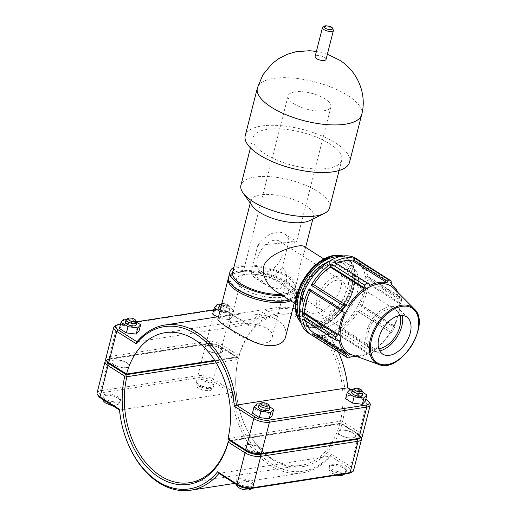 <?xml version="1.0" encoding="UTF-8"?>
<svg xmlns="http://www.w3.org/2000/svg" width="516" height="516" viewBox="0 0 516 516"><rect width="100%" height="100%" fill="white"/><g stroke="black" fill="none" stroke-linecap="round" stroke-linejoin="round"><path stroke-width="0.39" stroke-dasharray="2.58 1.94" d="M326.041 59.43A5.657 2.122 14.3 0 0 324.57 57.411A5.657 2.122 14.3 0 0 316.785 55.631A5.657 2.122 14.3 0 0 315.076 56.637M244.526 274.402A26.909 10.081 14.3 0 0 236.412 279.195A26.909 10.081 14.3 0 0 260 295.61A26.909 10.081 14.3 0 0 288.567 292.488A26.909 10.081 14.3 0 0 274.009 279.04A26.909 10.081 14.3 0 0 244.526 274.402M280.427 297.403A26.909 10.081 -165.7 0 1 250.944 292.765A26.909 10.081 -165.7 0 1 236.386 279.317A26.909 10.081 -165.7 0 1 244.494 274.531A26.909 10.081 -165.7 0 1 273.977 279.162A26.909 10.081 -165.7 0 1 288.541 292.611A26.909 10.081 -165.7 0 1 280.427 297.403M309.6 220.629A32.295 12.094 14.3 0 0 313.476 216.578A32.295 12.094 14.3 0 0 295.997 200.44A32.295 12.094 14.3 0 0 260.619 194.874A32.295 12.094 14.3 0 0 250.886 200.621A32.295 12.094 14.3 0 0 252.35 206.039M280.717 294.404A32.295 12.094 14.3 0 0 295.21 288.231A32.295 12.094 14.3 0 0 277.731 272.093A32.295 12.094 14.3 0 0 242.359 266.527A32.295 12.094 14.3 0 0 232.626 272.28M275.673 291.198C285.858 298.319 295.468 290.463 297.726 278.369L301.144 261.077L304.975 249.925L304.163 246.435M289.399 299.938A34.985 13.106 14.3 0 0 296.39 294.481A34.985 13.106 14.3 0 0 277.46 277.002A34.985 13.106 14.3 0 0 239.134 270.971A34.985 13.106 14.3 0 0 228.594 277.202M282.542 295.571A34.985 13.106 14.3 0 0 297.816 288.895A34.985 13.106 14.3 0 0 278.885 271.416A34.985 13.106 14.3 0 0 240.559 265.385A34.985 13.106 14.3 0 0 233.871 267.398M329.595 207.813A45.75 17.138 14.3 0 0 304.84 184.947A45.75 17.138 14.3 0 0 254.717 177.065A45.75 17.138 14.3 0 0 240.933 185.212M266.856 129.464A45.75 17.138 14.3 0 0 253.066 137.611A45.75 17.138 14.3 0 0 293.165 165.513A45.75 17.138 14.3 0 0 341.727 160.212A45.75 17.138 14.3 0 0 316.972 137.346A45.75 17.138 14.3 0 0 266.856 129.464M349.551 162.205A53.825 20.163 14.3 0 0 320.423 135.308A53.825 20.163 14.3 0 0 261.464 126.033A53.825 20.163 14.3 0 0 245.242 135.611M294.771 91.913A22.111 8.282 14.3 0 0 288.109 95.847A22.111 8.282 14.3 0 0 307.484 109.334A22.111 8.282 14.3 0 0 330.95 106.767A22.111 8.282 14.3 0 0 318.991 95.718A22.111 8.282 14.3 0 0 294.771 91.913M289.076 240.559L282.355 266.914L286.509 273.564L286.399 281.549L279.691 289.205L267.959 286.283L251.034 271.784L257.755 245.429L296.448 241.527L294.475 242.314L289.076 240.559A26.529 16.215 122.5 0 0 284.303 233.793A26.529 16.215 122.5 0 0 257.755 245.429M251.034 271.784A26.529 16.215 122.5 0 0 255.807 278.55A26.529 16.215 122.5 0 0 282.355 266.914M274.106 240.282A17.686 10.81 122.5 0 0 258.89 254.182A17.686 10.81 122.5 0 0 260.554 271.094A17.686 10.81 122.5 0 0 279.175 261.98A17.686 10.81 122.5 0 0 279.556 241.249A17.686 10.81 122.5 0 0 274.106 240.282M328.253 265.514A26.529 16.215 122.5 0 0 320.662 268.41A26.529 16.215 122.5 0 0 302.563 296.842A26.529 16.215 122.5 0 0 307.929 311.728A26.529 16.215 122.5 0 0 335.858 298.061A26.529 16.215 122.5 0 0 336.426 266.972A26.529 16.215 122.5 0 0 328.253 265.514M336.471 263.341A41.119 25.136 122.5 0 0 335.497 263.818L335.503 262.721M309.516 290.682L310.322 290.901A41.119 25.136 122.5 0 0 310.219 291.121M366.437 275.937L400.19 297.422L401.248 297.584L367.927 276.37L366.437 275.937L365.463 276.615A41.119 25.136 122.5 0 0 357.356 263.005A41.119 25.136 122.5 0 0 357.078 262.831L357.782 261.702L357.775 259.677M367.927 276.37A44.215 27.026 122.5 0 0 360.194 261.212M313.193 332.381A41.119 25.136 122.5 0 0 313.47 332.556L347.545 354.247M302.621 319.017L304.111 319.449L305.085 318.765A41.119 25.136 122.5 0 0 305.517 320.862M361.032 304.704L394.779 326.189L394.637 327.776L361.316 306.562L361.032 304.704L360.226 304.485A41.119 25.136 122.5 0 0 365.889 282.265L366.876 281.768L368.179 279.659L401.5 300.873L400.629 303.253L366.876 281.768M361.316 306.562A44.215 27.026 122.5 0 0 368.179 279.659M335.045 332.659L369.675 354.634L335.045 332.659L335.052 331.569L369.127 353.26L368.798 354.144M348.461 357.93L315.141 336.722L316.959 335.471L317.534 334.291A41.119 25.136 122.5 0 0 335.052 331.569M315.141 336.722A44.215 27.026 122.5 0 0 336.355 333.426M340.534 329.363L374.287 350.848L372.778 352.776L339.451 331.562L340.534 329.363L340.373 328.37A41.119 25.136 122.5 0 0 356.762 310.735L357.459 311.154L359.304 310.206L392.624 331.42L391.212 332.646L357.459 311.154M339.451 331.562A44.215 27.026 122.5 0 0 359.304 310.206M340.373 328.37L374.448 350.067A41.119 25.136 122.5 0 0 390.838 332.427L391.212 332.646M374.287 350.848L374.448 350.067M356.762 310.735L390.838 332.427M316.959 335.471L350.712 356.956M360.226 304.485L394.301 326.176A41.119 25.136 122.5 0 0 399.965 303.956L400.629 303.253M394.779 326.189L394.301 326.176M317.534 334.291L351.609 355.982M365.889 282.265L399.965 303.956M304.111 319.449L337.864 340.934M365.463 276.615L399.539 298.306A41.119 25.136 122.5 0 0 397.81 292.379M400.19 297.422L399.539 298.306M305.085 318.765L339.16 340.457M391.534 283.194L357.782 261.702M310.322 290.901L344.398 312.593M335.497 263.818L369.572 285.509M308.574 333.11A44.215 27.026 122.5 0 0 355.124 310.329A44.215 27.026 122.5 0 0 356.066 258.516M340.425 264.031A35.372 21.62 122.5 0 0 310 291.83A35.372 21.62 122.5 0 0 313.328 325.654A35.372 21.62 122.5 0 0 350.564 307.426A35.372 21.62 122.5 0 0 351.319 265.972A35.372 21.62 122.5 0 0 340.425 264.031M351.332 354.582A39.738 24.291 122.5 0 0 390.173 332.639A39.738 24.291 122.5 0 0 393.618 288.16M356.93 356.601A41.119 25.136 122.5 0 0 369.127 353.26M369.675 354.634A44.215 27.026 122.5 0 0 372.778 352.776M392.624 331.42A44.215 27.026 122.5 0 0 394.637 327.776M401.5 300.873A44.215 27.026 122.5 0 0 401.248 297.584M331.956 260.948A33.159 20.272 122.5 0 0 303.434 287.012A33.159 20.272 122.5 0 0 306.556 318.72A33.159 20.272 122.5 0 0 341.463 301.628A33.159 20.272 122.5 0 0 342.173 262.773A33.159 20.272 122.5 0 0 331.956 260.948M299.835 306.607A35.372 21.62 122.5 0 0 307.143 321.72A35.372 21.62 122.5 0 0 344.385 303.492A35.372 21.62 122.5 0 0 345.139 262.038A35.372 21.62 122.5 0 0 334.245 260.096A35.372 21.62 122.5 0 0 328.357 261.805M402.338 315.47A24.852 15.19 122.5 0 0 399.178 309.194A24.852 15.19 122.5 0 0 389.903 306.523A24.852 15.19 122.5 0 0 367.895 327.583A24.852 15.19 122.5 0 0 372.739 350.725A24.852 15.19 122.5 0 0 379.763 350.925M399.971 315.547A22.111 13.513 122.5 0 0 396.088 310.2A22.111 13.513 122.5 0 0 389.277 308.981A22.111 13.513 122.5 0 0 370.262 326.357A22.111 13.513 122.5 0 0 372.339 347.494A22.111 13.513 122.5 0 0 378.828 348.758M337.845 276.241A22.111 13.513 122.5 0 0 318.83 293.617A22.111 13.513 122.5 0 0 320.913 314.754A22.111 13.513 122.5 0 0 344.185 303.363A22.111 13.513 122.5 0 0 344.656 277.453A22.111 13.513 122.5 0 0 337.845 276.241M336.832 280.214A17.686 10.81 122.5 0 0 321.623 294.114A17.686 10.81 122.5 0 0 323.287 311.025A17.686 10.81 122.5 0 0 341.902 301.912A17.686 10.81 122.5 0 0 342.282 281.188A17.686 10.81 122.5 0 0 336.832 280.214M334.2 262.373A33.159 20.272 122.5 0 0 324.706 265.992A33.159 20.272 122.5 0 0 302.086 301.531A33.159 20.272 122.5 0 0 308.794 320.146A33.159 20.272 122.5 0 0 343.701 303.06A33.159 20.272 122.5 0 0 344.411 264.198A33.159 20.272 122.5 0 0 334.2 262.373M342.482 362.671A82.076 57.218 -98.8 0 0 249.705 326.093L248.351 324.493A83.598 58.282 81.2 0 1 276.524 307.678A83.598 58.282 81.2 0 1 292.843 308.4M295.236 309.039A83.598 58.282 81.2 0 1 338.386 352.015M213.721 309.774L215.972 309.426A9.881 3.702 -165.7 0 1 229.568 312.541L248.351 324.493L136.959 341.805M285.735 336.29C287.406 326.686 280.975 319.765 266.443 315.534C252.111 313.406 239.192 313.515 227.698 315.856C221.622 316.695 218.365 317.74 217.939 319.004M259.561 452.403A8.978 3.367 -165.7 0 1 249.725 450.855A8.978 3.367 -165.7 0 1 244.861 446.366A8.978 3.367 -165.7 0 1 254.394 445.327A8.978 3.367 -165.7 0 1 262.27 450.803A8.978 3.367 -165.7 0 1 259.561 452.403M259.593 452.28A8.978 3.367 14.3 0 0 262.302 450.681A8.978 3.367 14.3 0 0 254.427 445.198A8.978 3.367 14.3 0 0 244.894 446.243A8.978 3.367 14.3 0 0 249.757 450.732A8.978 3.367 14.3 0 0 259.593 452.28M250.873 486.478A8.978 3.367 14.3 0 0 253.582 484.879A8.978 3.367 14.3 0 0 245.713 479.403A8.978 3.367 14.3 0 0 236.173 480.448A8.978 3.367 14.3 0 0 241.036 484.93A8.978 3.367 14.3 0 0 250.873 486.478M259.774 403.757A5.528 2.07 -165.7 0 1 260.78 403.467A5.528 2.07 -165.7 0 1 269.571 406.253M269.223 409.543A5.528 2.07 14.3 0 0 266.23 406.776A5.528 2.07 14.3 0 0 260.174 405.828A5.528 2.07 14.3 0 0 258.51 406.808M252.447 413.142L255.401 409.968L256.981 403.764M255.401 409.968L265.237 411.207L272.119 415.619M265.237 411.207L266.817 405.002L269.849 406.943M259.342 404.06L266.817 405.002M114.546 360.084A8.978 3.367 -165.7 0 1 124.388 361.632A8.978 3.367 -165.7 0 1 129.245 366.115A8.978 3.367 -165.7 0 1 119.712 367.16A8.978 3.367 -165.7 0 1 111.843 361.684A8.978 3.367 -165.7 0 1 114.546 360.084M114.578 359.955A8.978 3.367 14.3 0 0 111.869 361.555A8.978 3.367 14.3 0 0 119.744 367.037A8.978 3.367 14.3 0 0 129.277 365.992A8.978 3.367 14.3 0 0 124.421 361.503A8.978 3.367 14.3 0 0 114.578 359.955M105.864 394.16A8.978 3.367 14.3 0 0 103.155 395.759A8.978 3.367 14.3 0 0 111.024 401.235A8.978 3.367 14.3 0 0 120.557 400.197A8.978 3.367 14.3 0 0 115.7 395.708A8.978 3.367 14.3 0 0 105.864 394.16M136.553 321.571A5.528 2.07 14.3 0 0 131.954 319.127A5.528 2.07 14.3 0 0 126.749 319.069M125.485 322.126A5.528 2.07 -165.7 0 1 131.354 321.481A5.528 2.07 -165.7 0 1 136.198 324.854M119.448 328.505L122.298 325.293L123.879 319.088M122.298 325.293L132.109 326.486L133.689 320.281L126.31 319.385M132.109 326.486L139.075 330.891M136.824 322.261L133.689 320.281M352.75 437.923A8.978 3.367 -165.7 0 1 342.908 436.375A8.978 3.367 -165.7 0 1 338.051 431.886A8.978 3.367 -165.7 0 1 347.584 430.841A8.978 3.367 -165.7 0 1 355.453 436.323A8.978 3.367 -165.7 0 1 352.75 437.923M352.783 437.794A8.978 3.367 14.3 0 0 355.485 436.201A8.978 3.367 14.3 0 0 347.616 430.718A8.978 3.367 14.3 0 0 338.083 431.763A8.978 3.367 14.3 0 0 342.94 436.252A8.978 3.367 14.3 0 0 352.783 437.794M344.062 471.998A8.978 3.367 14.3 0 0 346.771 470.398A8.978 3.367 14.3 0 0 338.896 464.922A8.978 3.367 14.3 0 0 329.363 465.961A8.978 3.367 14.3 0 0 334.226 470.45A8.978 3.367 14.3 0 0 344.062 471.998M352.963 389.277A5.528 2.07 -165.7 0 1 353.963 388.987A5.528 2.07 -165.7 0 1 362.761 391.773M362.406 395.056A5.528 2.07 14.3 0 0 359.42 392.295A5.528 2.07 14.3 0 0 353.363 391.347A5.528 2.07 14.3 0 0 351.699 392.328M345.636 398.662L348.584 395.488L350.171 389.277M348.584 395.488L358.42 396.727L365.309 401.138M358.42 396.727L360.007 390.522L363.032 392.457M352.525 389.58L360.007 390.522M220.9 307.375A5.528 2.07 14.3 0 0 228.324 309A5.528 2.07 14.3 0 0 229.988 308.013A5.528 2.07 14.3 0 0 229.736 307.091A5.528 2.07 14.3 0 0 225.144 304.646A5.528 2.07 14.3 0 0 219.939 304.588M221.841 303.685A4.005 1.503 -165.7 0 1 225.589 303.892A4.005 1.503 -165.7 0 1 228.678 305.601A4.005 1.503 -165.7 0 1 227.653 306.988A4.005 1.503 -165.7 0 1 221.461 305.182M218.674 307.646A5.528 2.07 -165.7 0 1 224.544 307.001A5.528 2.07 -165.7 0 1 229.388 310.374A5.528 2.07 -165.7 0 1 227.717 311.354A5.528 2.07 -165.7 0 1 220.3 309.729M212.637 314.025L215.488 310.813L225.299 312.006L232.258 316.405L229.414 319.617L219.597 318.424L221.183 312.219L230.994 313.412L233.845 310.2L226.879 305.801L219.494 304.904M229.414 319.617L230.994 313.412M219.597 318.424L217.184 316.901M219.874 311.393L221.183 312.219M215.488 310.813L217.068 304.608M225.299 312.006L226.879 305.801M232.258 316.405L233.845 310.2M199.047 379.679A8.978 3.367 14.3 0 0 196.338 381.279A8.978 3.367 14.3 0 0 204.213 386.755A8.978 3.367 14.3 0 0 213.747 385.716A8.978 3.367 14.3 0 0 208.89 381.227A8.978 3.367 14.3 0 0 199.047 379.679M207.767 345.475A8.978 3.367 14.3 0 0 205.058 347.075A8.978 3.367 14.3 0 0 212.927 352.557A8.978 3.367 14.3 0 0 222.467 351.512A8.978 3.367 14.3 0 0 217.604 347.023A8.978 3.367 14.3 0 0 207.767 345.475M207.735 345.604A8.978 3.367 -165.7 0 1 217.571 347.145A8.978 3.367 -165.7 0 1 222.435 351.635A8.978 3.367 -165.7 0 1 212.902 352.68A8.978 3.367 -165.7 0 1 205.026 347.197A8.978 3.367 -165.7 0 1 207.735 345.604M361.226 437.62A11.397 4.27 14.3 0 0 361.026 437.31A11.397 4.27 14.3 0 0 358.568 435.149L340.947 423.565L357.84 433.95A9.881 3.702 -165.7 0 1 359.968 435.82A9.881 3.702 -165.7 0 1 359.897 438.284M106.954 361.477A9.881 3.702 -165.7 0 1 108.07 359.284A9.881 3.702 -165.7 0 1 109.856 358.762L207.258 343.63A9.881 3.702 -165.7 0 1 220.848 346.739L237.592 357.401L238.469 358.323L238.269 359.42A75.994 52.98 -98.8 0 0 235.728 380.692A75.994 52.98 -98.8 0 0 241.165 415.696A75.994 52.98 -98.8 0 0 301.028 465.38A75.994 52.98 -98.8 0 0 339.722 424.004L340.947 423.565M238.469 358.323L221.577 347.939A11.397 4.27 14.3 0 0 205.89 344.346L108.495 359.484A11.397 4.27 14.3 0 0 106.431 360.084A11.397 4.27 14.3 0 0 106.103 360.258M341.811 424.481A77.516 54.045 81.2 0 1 293.269 467.025A77.516 54.045 81.2 0 1 241.282 416.038A77.516 54.045 81.2 0 1 235.735 380.331A77.516 54.045 81.2 0 1 238.334 358.607M97.073 392.863A11.397 4.27 -165.7 0 1 100.504 390.831L197.905 375.693A11.397 4.27 -165.7 0 1 213.585 379.286L233 391.644A82.076 57.218 -98.8 0 0 271.642 463.858A82.076 57.218 -98.8 0 0 331.169 454.138L350.577 466.496A11.397 4.27 -165.7 0 1 353.55 470.566M339.722 424.004L228.33 441.315M216.204 362.845L238.269 359.42M237.592 357.401L215.004 360.91M229.884 440.574L341.095 423.294M331.169 454.138L330.369 456.073A83.598 58.282 81.2 0 1 302.195 472.888A83.598 58.282 81.2 0 1 230.949 392.779L212.166 380.821A9.881 3.702 14.3 0 0 198.57 377.706L101.175 392.844A9.881 3.702 14.3 0 0 98.64 396.256M233 391.644L230.949 392.779L119.551 410.085A83.598 58.282 -98.8 0 0 124.956 435.549M119.448 409.285L119.525 410.072M350.545 472.798A9.881 3.702 14.3 0 0 349.151 468.031L330.369 456.073L218.977 473.385M359.259 438.594A9.881 3.702 14.3 0 0 357.872 433.827L341.128 423.165L341.328 422.075L342.54 421.63L359.297 432.292A11.397 4.27 -165.7 0 1 362.264 436.362M227.982 438.626L340.45 421.153A75.994 52.98 -98.8 0 0 328.963 345.849A75.994 52.98 -98.8 0 0 277.692 315.186A75.994 52.98 -98.8 0 0 238.998 356.562L214.643 360.349M265.076 343.011C268.946 342.308 271.274 340.566 272.067 337.774C275.957 327.054 248.957 320.771 235.554 324.216C231.723 324.783 229.607 325.661 229.227 326.854C227.337 329.718 252.079 344.862 265.076 343.011M369.74 403.106A11.397 4.27 14.3 0 0 367.289 400.945L347.881 388.593A82.076 57.218 -98.8 0 0 347.803 387.813M105.786 358.659A11.397 4.27 -165.7 0 1 109.224 356.627L206.619 341.495A11.397 4.27 -165.7 0 1 222.306 345.081L239.063 355.75A77.516 54.045 81.2 0 1 308.187 320.468A77.516 54.045 81.2 0 1 342.54 421.63M249.705 326.093L230.297 313.734A11.397 4.27 14.3 0 0 214.611 310.148L117.216 325.28A11.397 4.27 14.3 0 0 115.145 325.88M239.063 355.75L238.85 356.84L237.624 357.278L220.88 346.617A9.881 3.702 14.3 0 0 207.29 343.508L109.889 358.639A9.881 3.702 14.3 0 0 107.36 362.058M341.328 422.075L340.45 421.153M341.128 423.165L229.736 440.477M347.881 388.593L347.771 387.793M350.145 389.303L365.786 399.261M120.531 324.261L136.669 321.752M214.933 360.8L237.624 357.278M290.785 300.822A34.985 13.106 14.3 0 0 296.01 295.971A34.985 13.106 14.3 0 0 294.43 290.108A34.985 13.106 14.3 0 0 238.753 272.461A34.985 13.106 14.3 0 0 232.406 274.299A34.985 13.106 14.3 0 0 228.459 277.963M240.121 271.745A33.463 12.532 -165.7 0 1 293.372 288.618A33.463 12.532 -165.7 0 1 259.361 298.113A33.463 12.532 -165.7 0 1 234.045 273.499A33.463 12.532 -165.7 0 1 240.121 271.745M333.446 30.38A5.657 2.122 14.3 0 0 330.388 27.554A5.657 2.122 14.3 0 0 324.19 26.58A5.657 2.122 14.3 0 0 322.481 27.587M361.684 114.604A53.825 20.163 14.3 0 0 347.655 95.383A53.825 20.163 14.3 0 0 273.596 78.432A53.825 20.163 14.3 0 0 257.374 88.01M333.272 255.788A38.913 23.788 122.5 0 0 296.036 311.935A38.913 23.788 122.5 0 0 343.779 304.517A38.913 23.788 122.5 0 0 333.272 255.788M343.075 255.994A39.797 24.323 -57.5 0 1 346.326 257.548A39.797 24.323 -57.5 0 1 345.475 304.182A39.797 24.323 -57.5 0 1 303.582 324.693A39.797 24.323 -57.5 0 1 300.796 322.403M300.667 321.971A39.797 24.323 122.5 0 0 304.182 325.074A39.797 24.323 122.5 0 0 346.075 304.563A39.797 24.323 122.5 0 0 346.92 257.929A39.797 24.323 122.5 0 0 342.624 256.059M339.554 256.697A38.913 23.788 -57.5 0 1 346.204 304.653A38.913 23.788 -57.5 0 1 299.938 318.914M378.731 364.451A33.288 20.35 122.5 0 0 411.271 346.068A33.288 20.35 122.5 0 0 414.155 308.807M250.557 487.723A8.978 3.367 14.3 0 0 253.266 486.124A8.978 3.367 14.3 0 0 245.397 480.648A8.978 3.367 14.3 0 0 235.857 481.686A8.978 3.367 14.3 0 0 240.72 486.175A8.978 3.367 14.3 0 0 250.557 487.723M246.841 489.684A4.838 1.812 -165.7 0 1 239.031 487.065A4.838 1.812 -165.7 0 1 244.965 486.143A4.838 1.812 -165.7 0 1 246.841 489.684M105.541 395.404A8.978 3.367 -165.7 0 1 115.384 396.952A8.978 3.367 -165.7 0 1 120.241 401.435A8.978 3.367 -165.7 0 1 110.708 402.48A8.978 3.367 -165.7 0 1 102.839 397.004A8.978 3.367 -165.7 0 1 105.541 395.404M107.36 400.887A4.838 1.812 14.3 0 0 109.237 404.434A4.838 1.812 14.3 0 0 115.171 403.512A4.838 1.812 14.3 0 0 107.36 400.887M343.746 473.243A8.978 3.367 14.3 0 0 346.455 471.643A8.978 3.367 14.3 0 0 338.58 466.161A8.978 3.367 14.3 0 0 329.047 467.206A8.978 3.367 14.3 0 0 333.904 471.695A8.978 3.367 14.3 0 0 343.746 473.243M340.031 475.204A4.838 1.812 -165.7 0 1 332.22 472.579A4.838 1.812 -165.7 0 1 338.154 471.656A4.838 1.812 -165.7 0 1 340.031 475.204M198.731 380.918A8.978 3.367 -165.7 0 1 208.567 382.466A8.978 3.367 -165.7 0 1 213.43 386.955A8.978 3.367 -165.7 0 1 203.897 388A8.978 3.367 -165.7 0 1 196.022 382.517A8.978 3.367 -165.7 0 1 198.731 380.918M200.55 386.407A4.838 1.812 14.3 0 0 202.427 389.954A4.838 1.812 14.3 0 0 208.361 389.032A4.838 1.812 14.3 0 0 200.55 386.407M357.84 433.95L358.568 435.149L350.577 466.496L349.151 468.031M220.848 346.739L221.577 347.939L213.585 379.286L212.166 380.821M109.856 358.762L108.495 359.484L100.504 390.831L101.175 392.844M207.258 343.63L205.89 344.346L197.905 375.693L198.57 377.706M357.872 433.827L359.297 432.292L367.289 400.945L366.56 399.752M229.568 312.541L230.297 313.734L222.306 345.081L220.88 346.617M207.29 343.508L206.619 341.495L214.611 310.148L215.972 309.426M109.889 358.639L109.224 356.627L117.216 325.28L118.577 324.564M295.21 288.231L297.726 278.369M304.975 249.925L305.627 247.364M312.844 219.048L313.476 216.578M250.26 203.098L250.886 200.621M296.39 294.481L297.816 288.895M339.102 170.499L341.727 160.212M250.441 147.899L253.066 137.611M316.405 51.432L327.37 54.225M284.303 233.793L296.448 241.527M295.171 303.614L307.929 311.728M323.667 258.851L336.426 266.972M343.108 255.994L346.92 257.929C358.678 264.85 357.917 287.689 345.926 305.42C334.774 323.022 315.134 332.562 304.182 325.074L300.809 322.435M407.904 317.966L399.178 309.194M384.381 354.918L372.739 350.725M320.913 314.754L372.339 347.494M344.656 277.453L396.088 310.2M260.554 271.094L323.287 311.025M279.556 241.249L342.282 281.188M255.807 278.55L267.959 286.283M302.563 296.842L302.086 301.531M320.662 268.41L324.706 265.992M306.556 318.72L308.794 320.146M342.173 262.773L344.411 264.198M307.143 321.72L313.328 325.654M345.139 262.038L351.319 265.972M276.524 307.678L218.526 316.695M236.173 480.448L235.87 484.137M253.582 484.879L252.001 488.349M112.166 405.389L115.133 405.408L118.39 404.183L120.557 400.197M102.852 399.455L103.155 395.759M329.363 465.961L329.066 469.689L329.898 471.437L331.633 473.14L336.426 475.23M346.771 470.398L345.191 473.869M228.678 305.601L229.736 307.091M229.388 310.374L229.988 308.013M213.747 385.716L213.43 386.955C212.605 388.761 211.986 389.677 211.573 389.703C211.128 389.773 210.167 391.844 203.227 390.502C194.248 386.323 196.673 386.948 196.022 382.517L196.338 381.279M359.968 435.82L361.026 437.31M241.165 415.696L241.282 416.038M235.728 380.692L235.735 380.331M108.07 359.284L106.431 360.084M301.028 465.38L189.636 482.692M302.195 472.888L234.683 483.382M277.692 315.186L165.223 332.665M288.109 95.847L229.227 326.854M330.95 106.767L296.552 241.714M286.399 281.549L272.067 337.774M234.045 273.499L232.406 274.299M293.372 288.618L294.43 290.108M294.223 303.008L296.01 295.971"/><path stroke-width="0.77" d="M322.481 27.587L315.076 56.637A5.657 2.122 14.3 0 0 320.036 60.088A5.657 2.122 14.3 0 0 326.041 59.43L333.446 30.38L332.201 27.671C331.672 26.722 329.24 26.097 324.899 25.8L322.481 27.587A5.657 2.122 14.3 0 0 327.441 31.037A5.657 2.122 14.3 0 0 333.446 30.38M250.441 147.899L240.933 185.212A45.75 17.138 14.3 0 0 242.997 192.881L252.35 206.039A32.295 12.094 14.3 0 0 279.195 220.319A32.295 12.094 14.3 0 0 309.6 220.629L324.106 213.553A45.75 17.138 14.3 0 0 329.595 207.813L339.102 170.499M250.26 203.098L232.626 272.28A32.295 12.094 14.3 0 0 247.454 287.27A32.295 12.094 14.3 0 0 280.717 294.404M323.667 258.851L304.163 246.435C302.989 245.7 300.828 245.577 297.693 246.061C288.373 247.861 272.712 253.169 265.688 262.354C258.884 271.797 267.23 285.941 275.673 291.198L295.171 303.614M233.871 267.398A34.985 13.106 14.3 0 0 230.013 271.616L228.594 277.202A34.985 13.106 14.3 0 0 249.938 295.629A34.985 13.106 14.3 0 0 289.399 299.938M230.013 271.616A34.985 13.106 14.3 0 0 246.3 287.954A34.985 13.106 14.3 0 0 282.542 295.571M242.997 192.881A45.75 17.138 14.3 0 0 281.026 213.114A45.75 17.138 14.3 0 0 324.106 213.553M257.374 88.01L245.242 135.611A53.825 20.163 14.3 0 0 292.417 168.442A53.825 20.163 14.3 0 0 349.551 162.205L361.684 114.604A53.825 20.163 14.3 0 1 304.55 120.841A53.825 20.163 14.3 0 1 257.374 88.01L262.902 74.807L272.003 63.752L278.943 58.502L287.199 54.328L295.99 51.729L309.561 50.723L316.405 51.432M313.089 284.226L311.245 285.174L344.565 306.388L346.842 305.711L313.089 284.226L346.842 305.711M355.408 258.664L353.589 259.916L387.342 281.401L388.729 279.878L355.408 258.664A44.215 27.026 122.5 0 0 334.194 261.96L367.515 283.174A44.215 27.026 122.5 0 0 364.419 285.032L331.098 263.818L330.014 266.024L330.175 267.011A41.119 25.136 122.5 0 0 313.786 284.645M331.098 263.818A44.215 27.026 122.5 0 0 311.245 285.174M353.589 259.916L353.015 261.096L387.09 282.787A41.119 25.136 122.5 0 0 378.763 282.439A41.119 25.136 122.5 0 0 369.572 285.509L369.256 284.213L334.194 261.96M353.015 261.096A41.119 25.136 122.5 0 0 336.471 263.341M303.672 313.618L302.376 315.721L335.697 336.935L337.425 335.103L303.672 313.618L304.659 313.122L338.735 334.813L337.425 335.103M310.219 291.121A41.119 25.136 122.5 0 0 304.659 313.122M344.565 306.388A44.215 27.026 122.5 0 0 342.553 310.032L309.232 288.818L309.516 290.682L344.398 312.593A41.119 25.136 122.5 0 0 338.735 334.813M309.232 288.818A44.215 27.026 122.5 0 0 302.376 315.721M360.194 261.212A44.215 27.026 122.5 0 0 359.02 260.393A44.215 27.026 122.5 0 0 357.775 259.677L391.096 280.885L391.431 284.697A41.119 25.136 122.5 0 0 391.154 284.522M312.767 333.678L312.773 335.71L346.094 356.924L346.52 355.163L312.767 333.678L313.47 332.556M305.517 320.862A41.119 25.136 122.5 0 0 313.193 332.381L347.262 354.073A41.119 25.136 122.5 0 0 347.545 354.247L346.52 355.163M347.262 354.073A41.119 25.136 122.5 0 1 339.16 340.457L337.864 340.934L335.942 340.231L302.621 319.017A44.215 27.026 122.5 0 0 311.529 334.994A44.215 27.026 122.5 0 0 312.773 335.71M356.93 356.601A41.119 25.136 122.5 0 1 351.609 355.982L350.712 356.956L348.461 357.93A44.215 27.026 122.5 0 1 346.094 356.924M397.81 292.379A41.119 25.136 122.5 0 0 391.431 284.697M387.342 281.401L387.09 282.787M359.02 260.393L356.066 258.516A44.215 27.026 122.5 0 0 331.246 260.083A44.215 27.026 122.5 0 0 301.002 300.68A44.215 27.026 122.5 0 0 308.574 333.11L311.529 334.994M367.515 283.174L369.256 284.213M414.155 308.807L393.618 288.16A39.738 24.291 122.5 0 0 378.783 283.89A39.738 24.291 122.5 0 0 343.592 317.572A39.738 24.291 122.5 0 0 351.332 354.582L378.731 364.451C400.068 374.094 431.918 324.061 414.155 308.807A33.288 20.35 122.5 0 0 401.725 305.233A33.288 20.35 122.5 0 0 372.242 333.446A33.288 20.35 122.5 0 0 378.731 364.451M330.014 266.024L363.761 287.509L364.419 285.032M363.761 287.509L364.251 288.702A41.119 25.136 122.5 0 0 347.855 306.336M343.269 312.167L342.553 310.032M335.697 336.935A44.215 27.026 122.5 0 0 335.942 340.231M391.096 280.885A44.215 27.026 122.5 0 0 388.729 279.878M330.175 267.011L364.251 288.702M328.357 261.805A35.372 21.62 122.5 0 0 299.835 306.607M399.655 315.592A22.111 13.513 122.5 0 0 380.073 334.329A22.111 13.513 122.5 0 0 384.381 354.918A22.111 13.513 122.5 0 0 405.989 342.708A22.111 13.513 122.5 0 0 407.904 317.966A22.111 13.513 122.5 0 0 399.655 315.592M379.763 350.925A24.852 15.19 122.5 0 0 402.338 315.47M378.828 348.758A22.111 13.513 122.5 0 0 395.611 336.103A22.111 13.513 122.5 0 0 399.971 315.547M292.843 308.4A83.598 58.282 81.2 0 1 295.236 309.039M338.386 352.015A83.598 58.282 81.2 0 1 342.372 362.329A83.598 58.282 81.2 0 1 347.771 387.793L350.145 389.303M116.784 325.08L115.145 325.88A11.397 4.27 14.3 0 0 113.778 327.312A11.397 4.27 14.3 0 0 116.751 331.382L136.16 343.74A82.076 57.218 81.2 0 1 195.687 334.02A82.076 57.218 81.2 0 1 234.329 406.234L236.38 405.105A83.598 58.282 -98.8 0 0 165.133 324.99A83.598 58.282 -98.8 0 0 136.959 341.805L118.177 329.847A9.881 3.702 -165.7 0 1 116.784 325.08A9.881 3.702 -165.7 0 1 118.577 324.564L120.531 324.261M365.786 399.261L366.56 399.752A9.881 3.702 -165.7 0 1 368.682 401.622A9.881 3.702 -165.7 0 1 366.154 405.034L268.759 420.172A9.881 3.702 -165.7 0 1 255.162 417.057L236.38 405.105L347.771 387.793M228.459 277.963A34.985 13.106 14.3 0 0 228.214 278.692L217.933 319.004C216.565 321.191 233.258 331.762 250.944 340.431C266.985 348.739 283.503 347.184 285.735 336.29L294.223 303.008M268.52 404.77L269.571 406.253A5.528 2.07 -165.7 0 1 269.823 407.182A5.528 2.07 -165.7 0 1 263.953 407.821A5.528 2.07 -165.7 0 1 259.109 404.454A5.528 2.07 -165.7 0 1 259.774 403.757L261.412 402.957A4.005 1.503 14.3 0 0 264.444 405.905A4.005 1.503 14.3 0 0 268.52 404.77A4.005 1.503 14.3 0 0 262.141 402.751A4.005 1.503 14.3 0 0 261.412 402.957M259.109 404.454L258.51 406.808A5.528 2.07 14.3 0 0 263.353 410.181A5.528 2.07 14.3 0 0 269.223 409.543L269.823 407.182M269.849 406.943L273.706 409.414L272.119 415.619L269.171 418.798L259.329 417.56L252.447 413.142L254.027 406.937L256.981 403.764L259.342 404.06M259.329 417.56L260.915 411.349L254.027 406.937M269.171 418.798L270.752 412.587L260.915 411.349M273.706 409.414L270.752 412.587M128.394 318.275L126.749 319.069A5.528 2.07 14.3 0 0 126.091 319.765A5.528 2.07 14.3 0 0 129.077 322.526A5.528 2.07 14.3 0 0 135.134 323.48A5.528 2.07 14.3 0 0 136.798 322.494A5.528 2.07 14.3 0 0 136.553 321.571L135.495 320.081A4.005 1.503 -165.7 0 1 134.47 321.468A4.005 1.503 -165.7 0 1 129.393 320.462A4.005 1.503 -165.7 0 1 128.394 318.275A4.005 1.503 -165.7 0 1 132.161 318.314A4.005 1.503 -165.7 0 1 135.495 320.081M136.798 322.494L136.198 324.854A5.528 2.07 -165.7 0 1 134.534 325.841A5.528 2.07 -165.7 0 1 128.478 324.887A5.528 2.07 -165.7 0 1 125.485 322.126L126.091 319.765M140.655 324.68L139.075 330.891L136.224 334.097L126.414 332.91L127.994 326.699L137.804 327.892L140.655 324.68L136.824 322.261M136.224 334.097L137.804 327.892M126.414 332.91L119.448 328.505L121.034 322.3L127.994 326.699M126.31 319.385L123.879 319.088L121.034 322.3M361.703 390.29L362.761 391.773A5.528 2.07 -165.7 0 1 363.012 392.702A5.528 2.07 -165.7 0 1 357.143 393.34A5.528 2.07 -165.7 0 1 352.299 389.967A5.528 2.07 -165.7 0 1 352.963 389.277L354.602 388.477A4.005 1.503 14.3 0 0 357.633 391.425A4.005 1.503 14.3 0 0 361.703 390.29A4.005 1.503 14.3 0 0 355.324 388.264A4.005 1.503 14.3 0 0 354.602 388.477M352.299 389.967L351.699 392.328A5.528 2.07 14.3 0 0 356.543 395.701A5.528 2.07 14.3 0 0 362.406 395.056L363.012 392.702M363.032 392.457L366.889 394.933L365.309 401.138L362.355 404.312L352.518 403.073L345.636 398.662L347.216 392.457L350.171 389.277L352.525 389.58M352.518 403.073L354.099 396.868L347.216 392.457M362.355 404.312L363.935 398.107L354.099 396.868M366.889 394.933L363.935 398.107M221.461 305.182A4.005 1.503 -165.7 0 1 221.577 303.789L219.939 304.588A5.528 2.07 14.3 0 0 219.274 305.285A5.528 2.07 14.3 0 0 220.9 307.375M220.3 309.729A5.528 2.07 -165.7 0 1 218.674 307.646L219.274 305.285M217.184 316.901L212.637 314.025L214.217 307.82L219.874 311.393M219.494 304.904L217.068 304.608L214.217 307.82M359.897 438.284A9.881 3.702 -165.7 0 1 357.433 439.239L260.038 454.377A9.881 3.702 -165.7 0 1 246.448 451.261L229.704 440.606L228.478 441.045L228.266 442.128L245.023 452.796A11.397 4.27 14.3 0 0 260.709 456.383L358.104 441.251A11.397 4.27 14.3 0 0 361.535 439.219A11.397 4.27 14.3 0 0 361.226 437.62M361.535 439.219L353.55 470.566A11.397 4.27 -165.7 0 1 352.183 471.998A11.397 4.27 -165.7 0 1 350.112 472.598L252.717 487.73A11.397 4.27 -165.7 0 1 237.031 484.143L217.623 471.785A82.076 57.218 81.2 0 1 124.84 435.214A82.076 57.218 81.2 0 1 119.448 409.285L100.04 396.933A11.397 4.27 -165.7 0 1 97.589 394.772A11.397 4.27 -165.7 0 1 97.073 392.863L105.064 361.516A11.397 4.27 14.3 0 0 108.031 365.586L124.788 376.248A77.516 54.045 -98.8 0 0 159.141 477.41A77.516 54.045 -98.8 0 0 228.266 442.128M124.788 376.248L126.001 375.803L126.201 374.713L109.456 364.051A9.881 3.702 -165.7 0 1 106.954 361.477M228.478 441.045L228.33 441.315A75.994 52.98 81.2 0 1 189.636 482.692A75.994 52.98 81.2 0 1 138.365 452.029A75.994 52.98 81.2 0 1 126.878 376.732L126.001 375.803M106.103 360.258A11.397 4.27 14.3 0 0 105.064 361.516M126.878 376.732L216.204 362.845M215.004 360.91L126.201 374.713M217.623 471.785L218.977 473.385L237.76 485.343A9.881 3.702 14.3 0 0 251.357 488.452L348.752 473.314A9.881 3.702 14.3 0 0 350.545 472.798L352.183 471.998M124.84 435.214L124.956 435.549A83.598 58.282 -98.8 0 0 190.804 490.2A83.598 58.282 -98.8 0 0 218.977 473.385M97.589 394.772L98.64 396.256A9.881 3.702 14.3 0 0 100.768 398.133L119.525 410.072M227.982 438.626L229.736 440.477L246.48 451.139A9.881 3.702 14.3 0 0 260.07 454.248L357.465 439.116A9.881 3.702 14.3 0 0 359.259 438.594L360.897 437.794A11.397 4.27 -165.7 0 1 358.833 438.394L261.438 453.532A11.397 4.27 -165.7 0 1 245.751 449.939L227.982 438.626A75.994 52.98 81.2 0 0 216.488 363.328A75.994 52.98 81.2 0 0 165.223 332.665A75.994 52.98 81.2 0 0 126.53 374.042L108.76 362.729A11.397 4.27 -165.7 0 1 106.302 360.568A11.397 4.27 -165.7 0 1 105.786 358.659L113.778 327.312M234.329 406.234L253.737 418.592A11.397 4.27 14.3 0 0 269.423 422.185L366.818 407.047A11.397 4.27 14.3 0 0 370.256 405.015L362.264 436.362A11.397 4.27 -165.7 0 1 360.897 437.794M214.643 360.349L126.53 374.042L126.233 374.584L214.933 360.8M370.256 405.015A11.397 4.27 14.3 0 0 369.74 403.106L368.682 401.622M347.803 387.813A82.076 57.218 -98.8 0 0 342.482 362.671L342.372 362.329M106.302 360.568L107.36 362.058A9.881 3.702 14.3 0 0 109.489 363.928L126.233 374.584M136.16 343.74L136.959 341.805M136.669 321.752L213.721 309.774M228.214 278.692A34.985 13.106 14.3 0 0 250.995 297.642A34.985 13.106 14.3 0 0 290.785 300.822M325.428 25.923A4.276 1.6 -165.7 0 1 332.33 28.245A4.276 1.6 -165.7 0 1 327.086 29.057A4.276 1.6 -165.7 0 1 325.428 25.923M300.796 322.403A39.797 24.323 -57.5 0 1 301.067 284.019A39.797 24.323 -57.5 0 1 334.065 255.368A39.797 24.323 -57.5 0 1 343.075 255.994M342.624 256.059A39.797 24.323 122.5 0 0 334.665 255.749A39.797 24.323 122.5 0 0 302.054 283.626A39.797 24.323 122.5 0 0 300.667 321.971M299.938 318.914A38.913 23.788 -57.5 0 1 304.388 281.91A38.913 23.788 -57.5 0 1 335.052 256.916A38.913 23.788 -57.5 0 1 339.554 256.697M402.016 306.323A32.418 19.814 -57.5 0 1 410.768 346.926A32.418 19.814 -57.5 0 1 370.991 353.112A32.418 19.814 -57.5 0 1 402.016 306.323M357.433 439.239L358.104 441.251L350.112 472.598L348.752 473.314M260.038 454.377L260.709 456.383L252.717 487.73L251.357 488.452M246.448 451.261L245.023 452.796L237.031 484.143L237.76 485.343M100.768 398.133L100.04 396.933L108.031 365.586L109.456 364.051M246.48 451.139L245.751 449.939L253.737 418.592L255.162 417.057M260.07 454.248L261.438 453.532L269.423 422.185L268.759 420.172M357.465 439.116L358.833 438.394L366.818 407.047L366.154 405.034M109.489 363.928L108.76 362.729L116.751 331.382L118.177 329.847M305.627 247.364L312.844 219.048M327.37 54.225L339.405 60.056C357.414 70.956 367.289 94.028 361.684 114.604M300.809 322.435L296.545 315.328L295.1 305.93L300.725 283.942L315.431 264.65L333.729 255.285L343.108 255.994M218.526 316.695L165.133 324.99M252.001 488.349L250.492 489.432L248.428 490.058L243.126 489.684L238.444 487.62L236.715 485.917L235.87 484.137M112.166 405.389L110.037 404.983L105.451 402.951L103.716 401.267L102.852 399.455M345.191 473.869L341.618 475.578L336.426 475.23M234.683 483.382L190.804 490.2"/></g></svg>
